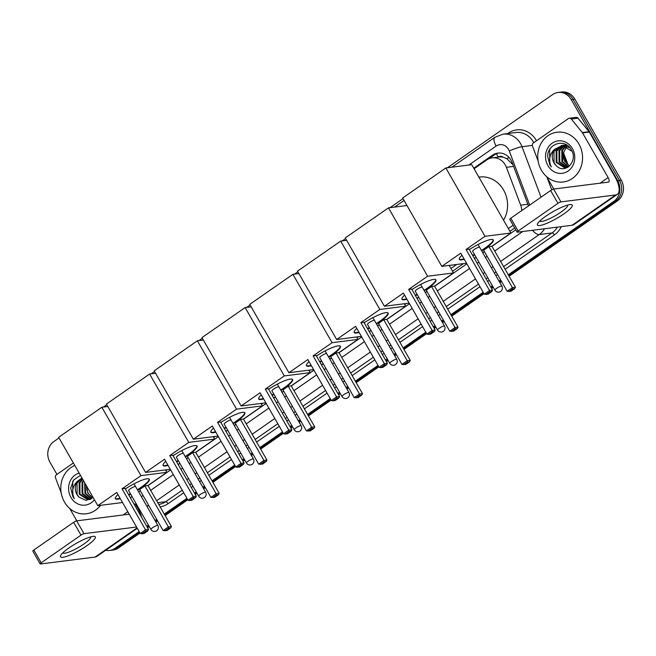 <?xml version="1.0" encoding="UTF-8"?>
<svg xmlns="http://www.w3.org/2000/svg" width="656" height="656" viewBox="0 0 656 656"><rect width="100%" height="100%" fill="white"/><g stroke="black" fill="none" stroke-linecap="round" stroke-linejoin="round"><path stroke-width="0.98" d="M512.967 164.722L506.735 158.604L503.127 157.227A5.018 4.477 -97.2 0 0 498.175 157.022A15.047 6.166 -124.8 0 1 496.526 153.725M521.75 210.601A15.047 13.423 -97.2 0 0 520.675 205.164L506.399 167.305A15.047 13.423 -97.2 0 0 505.3 164.959A15.047 13.423 -97.2 0 0 492.139 157.866A15.047 13.423 -97.2 0 0 486.686 159.982L474.083 168.748M492.139 157.866L498.896 157.014A15.047 13.423 82.8 0 1 503.127 157.227M165.902 470.631L167.264 469.68M213.676 437.396L215.037 436.453M261.441 404.162L262.802 403.219M309.214 370.935L310.575 369.984M356.987 337.701L358.348 336.758M404.76 304.466L406.113 303.523M452.525 271.24L463.497 263.605M509.909 231.322L514.714 227.976M450.951 268.484L456.732 264.458M508.334 228.567L513.14 225.221M528.498 205.91L512.139 162.54A15.047 13.423 -97.2 0 0 511.04 160.195A15.047 13.423 -97.2 0 0 497.879 153.102A15.047 13.423 -97.2 0 0 492.435 155.218L473.763 168.207M488.704 158.834L494.23 154.988A15.047 13.423 82.8 0 1 498.79 153.028M447.433 167.747L552.614 94.587A15.047 13.423 82.8 0 1 558.059 92.471A15.047 13.423 82.8 0 1 571.22 99.564L617.706 180.736A15.047 13.423 82.8 0 1 613.778 201.392L508.285 274.782M56.941 474.386L49.946 462.185A15.047 13.423 82.8 0 1 53.874 441.529L59.024 437.946M103.427 407.056L106.797 404.711M151.2 373.83L154.562 371.485M198.965 340.595L202.335 338.25M246.738 307.361L250.108 305.024M294.511 274.134L297.873 271.789M342.276 240.9L345.646 238.554M390.049 207.673L403.03 198.637M139.162 531.565L115.046 548.334A15.047 13.423 82.8 0 1 109.593 550.45A15.047 13.423 82.8 0 1 105.649 550.294M500.708 280.046L499.052 281.203M492.435 285.803L490.737 286.984M483.169 292.256L450.893 314.7M443.325 319.972L441.66 321.128M435.051 325.729L433.354 326.909M425.785 332.174L403.128 347.934M395.552 353.199L393.895 354.355M387.278 358.955L385.58 360.136M378.012 365.408L355.355 381.161M347.787 386.433L346.122 387.589M339.513 392.19L337.815 393.37M330.239 398.635L307.582 414.395M300.013 419.66L298.349 420.816M291.74 425.424L290.042 426.597M282.474 431.869L259.817 447.63M252.24 452.894L250.584 454.05M243.966 458.651L242.269 459.831M234.7 465.096L212.044 480.856M204.475 486.129L202.811 487.285M196.193 491.885L194.504 493.066M186.927 498.33L164.271 514.091M156.702 519.355L155.037 520.511M148.428 525.112L146.731 526.292M558.059 92.471L561.659 92.012A15.047 13.423 82.8 0 1 574.82 99.105L621.306 180.277L619.51 180.507A15.047 13.423 82.8 0 1 615.582 201.162L508.703 275.512L615.582 201.162A15.047 13.423 82.8 0 0 619.51 180.507L573.016 99.335L619.51 180.507L617.706 180.736M559.863 92.242A15.047 13.423 82.8 0 1 573.016 99.335A15.047 13.423 82.8 0 0 559.863 92.242M139.999 533.025L118.646 547.883L116.842 548.113A15.047 13.423 82.8 0 1 111.397 550.22A15.047 13.423 82.8 0 0 116.842 548.113L139.58 532.295L116.842 548.113L115.046 548.334M501.127 280.784L499.47 281.941L501.127 280.784M492.853 286.541L491.155 287.722L492.853 286.541M483.587 292.986L451.32 315.438L483.587 292.986M443.743 320.702L442.087 321.858L443.743 320.702M435.469 326.458L433.772 327.639L435.469 326.458M426.203 332.904L403.547 348.664L426.203 332.904M395.978 353.937L394.313 355.093L395.978 353.937M387.696 359.693L385.999 360.874L387.696 359.693M378.43 366.138L355.773 381.899L378.43 366.138M348.205 387.163L346.54 388.319L348.205 387.163M339.931 392.919L338.234 394.1L339.931 392.919M330.657 399.373L308.008 415.125L330.657 399.373M300.432 420.398L298.775 421.554L300.432 420.398M292.158 426.154L290.46 427.335L292.158 426.154M282.892 432.599L260.235 448.36L282.892 432.599M252.667 453.624L251.002 454.78L252.667 453.624M244.385 459.389L242.687 460.561L244.385 459.389M235.119 465.834L212.462 481.594L235.119 465.834M204.893 486.859L203.229 488.015L204.893 486.859M196.62 492.615L194.922 493.796L196.62 492.615M187.345 499.06L164.697 514.821L187.345 499.06M157.12 520.093L155.464 521.249L157.12 520.093M148.846 525.85L147.149 527.03L148.846 525.85M147.985 485.645L170.634 469.885M178.211 464.62L179.908 463.439M186.517 458.839L188.182 457.683M195.75 452.41L218.407 436.65M225.984 431.386L227.673 430.205M234.29 425.605L235.955 424.448M243.524 419.184L266.18 403.424M273.749 398.151L275.446 396.978M282.064 392.37L283.72 391.214M291.297 385.949L313.953 370.189M321.522 364.925L323.219 363.744M329.829 359.144L331.493 357.987M339.062 352.715L361.718 336.963M369.295 331.69L370.984 330.509M377.602 325.909L379.266 324.753M386.835 319.488L409.492 303.728M417.06 298.464L418.758 297.283M425.375 292.683L427.031 291.526M434.608 286.254L466.875 263.81M474.444 258.538L476.141 257.357M482.759 252.757L484.423 251.601M491.992 246.336L515.764 229.805M621.306 180.277A15.047 13.423 82.8 0 1 617.386 200.933L509.122 276.25M501.553 281.514L499.888 282.67M493.271 287.271L491.574 288.451M484.005 293.716L451.738 316.167M444.161 321.432L442.505 322.588M435.887 327.188L434.19 328.369M426.621 333.642L403.965 349.402M396.396 354.666L394.732 355.823M388.122 360.423L386.425 361.604M378.848 366.868L356.192 382.628M348.623 387.901L346.958 389.057M340.349 393.657L338.652 394.838M331.083 400.103L308.427 415.863M300.85 421.127L299.193 422.284M292.576 426.884L290.879 428.065M283.31 433.337L260.653 449.089M253.085 454.362L251.42 455.518M244.811 460.118L243.114 461.299M235.537 466.564L212.88 482.324M205.312 487.588L203.647 488.745M197.038 493.345L195.34 494.526M187.772 499.798L165.115 515.559M157.538 520.823L155.882 521.979M149.265 526.579L147.567 527.76M118.646 547.883A15.047 13.423 82.8 0 1 113.201 549.99L109.593 550.45M541.372 170.166A25.084 22.37 82.8 0 1 556.993 132.225A25.084 22.37 82.8 0 1 578.928 144.041A25.084 22.37 82.8 0 1 563.299 181.983A25.084 22.37 82.8 0 1 541.372 170.166M563.119 145.468L556.846 150.97L556.911 162.344L565.948 167.788M566.308 167.747L567.399 167.534M562.758 145.452L556.124 151.06L556.198 162.434L564.75 167.903L568.17 167.075M572.007 151.249L562.233 145.46L554.607 149.338A11.332 10.111 82.8 0 0 553.91 162.721A11.332 10.111 82.8 0 0 556.058 165.443C564.57 175.226 578.469 161.146 571.433 150.068C565.587 138.145 547.891 143.082 547.645 156.177L549.785 164.713L551.294 166.903L550.286 164.467C548.67 158.572 550.113 153.529 554.607 149.338M564.595 145.665L559.699 150.609L559.773 161.983L567.358 167.419M564.226 145.591L558.986 150.7L559.06 162.073L567.005 167.534M566.103 146.099L562.561 150.24L562.627 161.622L568.629 166.755M565.726 145.968L561.848 150.339L561.913 161.712L568.342 166.96M569.793 165.73A11.332 10.111 82.8 0 1 565.169 161.294A11.332 10.111 82.8 0 1 563.914 151.962C563.004 155.324 563.291 158.449 564.775 161.343L569.515 166.009M569.867 147.764L562.946 145.37L561.315 145.525M561.675 145.493L553.984 151.331L554.049 162.704L556.058 165.443M566.743 145.017L563.11 145.361M567.071 145.23L564.176 145.165M572.393 148.584A16.351 14.58 82.8 0 1 568.121 171.036A16.351 14.58 82.8 0 1 547.908 165.624A16.351 14.58 82.8 0 1 552.172 143.18A16.351 14.58 82.8 0 1 572.393 148.584M563.914 151.962L566.882 146.427M550.482 148.371L549.63 149.888L549.859 164.705L551.294 166.903M545.841 216.193A20.065 3.838 -29.8 0 1 570.589 204.549A20.065 3.838 -29.8 0 1 563.848 213.913A20.065 3.838 -29.8 0 1 544.488 224.245A20.065 3.838 -29.8 0 1 537.813 223.319A20.065 3.838 -29.8 0 1 545.841 216.193M539.773 221.031A16.047 3.067 150.2 0 0 539.79 221.056A16.047 3.067 150.2 0 0 560.921 212.167A16.047 3.067 150.2 0 0 567.645 205.107A16.047 3.067 150.2 0 0 567.629 205.082M538.125 161.032L532.475 146.05A2.509 2.239 -97.2 0 1 533.312 143L568.424 118.572A2.509 2.239 -97.2 0 1 569.334 118.219L576.091 117.367A2.509 2.239 82.8 0 1 578.043 118.195L589.063 131.7A2.509 2.239 82.8 0 1 589.301 132.053L614.885 176.726A20.065 8.225 -124.8 0 1 617.337 194.34A20.065 8.225 -124.8 0 1 615.664 194.955L560.954 201.884A2.509 0.476 150.2 0 0 557.953 203.335L550.614 190.519A2.509 0.476 -29.8 0 1 553.615 189.067L608.325 182.138A5.018 2.058 55.2 0 0 608.743 181.983A5.018 2.058 55.2 0 0 608.128 177.579L582.544 132.906A2.509 2.239 -97.2 0 0 582.307 132.561L571.286 119.048A2.509 2.239 -97.2 0 0 569.334 118.219M617.337 194.34L573.77 224.639A20.065 8.225 -124.8 0 1 572.106 225.262L517.395 232.191A2.509 0.476 150.2 0 1 517.092 232.134A2.509 0.476 150.2 0 1 518.142 231.027L557.953 203.335M517.092 232.134L509.753 219.317A2.509 0.476 -29.8 0 1 510.803 218.21L550.614 190.519M553.779 189.051L546.71 176.702M478.872 177.112L479.479 177.038A27.585 24.6 82.8 0 1 503.595 190.035A27.585 24.6 82.8 0 1 503.537 220.195M469.335 249.608A19.565 3.739 -29.8 0 1 493.328 239.965A19.565 3.739 -29.8 0 1 485.128 248.575A19.565 3.739 -29.8 0 1 481.668 250.863M474.706 254.848A19.565 3.739 -29.8 0 1 472.869 255.783M464.292 259.3A19.565 3.739 -29.8 0 1 459.372 259.415A19.565 3.739 -29.8 0 1 461.963 255.225M460.774 253.159L484.267 294.175L489.524 290.518L466.031 249.501L484.997 236.308L445.85 167.952L402.661 197.997L441.808 266.352L460.774 253.159M484.267 294.175L485.957 294.446L489.712 291.838L489.524 290.518L492.541 290.132L469.048 249.116L466.031 249.501M441.808 266.352L466.539 263.22M474.378 258.423L476.076 257.242M482.693 252.642L484.349 251.486M484.997 236.308L510.893 233.028L491.926 246.221L488.909 246.607L483.652 250.264L507.137 291.272L512.402 287.615L515.411 287.238L514.706 288.673L510.95 291.28L507.137 291.272M510.893 233.028L471.738 164.672L445.85 167.952M489.712 291.838L491.828 291.567L492.541 290.132M485.957 294.446L488.072 294.183L491.828 291.567M491.926 246.221L515.411 287.238M488.909 246.607L512.402 287.615L512.582 288.935L508.835 291.551M514.706 288.673L512.582 288.935M464.046 258.874A19.565 3.739 -29.8 0 1 461.463 259.448A19.565 3.739 -29.8 0 1 459.29 259.177M479.11 247.173A4.01 0.771 150.2 0 0 474.985 249.042A4.01 0.771 150.2 0 0 472.623 251.256A4.01 0.771 150.2 0 0 472.681 251.314M493.164 239.776A19.565 3.739 -29.8 0 1 481.422 250.436M474.46 254.421A19.565 3.739 -29.8 0 1 472.623 255.356M411.952 289.534A19.565 3.739 -29.8 0 1 435.945 279.891A19.565 3.739 -29.8 0 1 427.745 288.501A19.565 3.739 -29.8 0 1 424.284 290.78M417.323 294.774A19.565 3.739 -29.8 0 1 415.486 295.7M406.909 299.218A19.565 3.739 -29.8 0 1 401.989 299.333A19.565 3.739 -29.8 0 1 404.58 295.151M403.391 293.076L426.884 334.093L432.14 330.435L408.647 289.419L427.614 276.225L388.467 207.87L345.277 237.915L384.424 306.27L403.391 293.076M426.884 334.093L428.573 334.371L432.329 331.756L432.14 330.435L435.158 330.05L411.665 289.042L408.647 289.419M384.424 306.27L409.155 303.138M416.995 298.349L418.692 297.168M425.309 292.568L426.966 291.412M427.614 276.225L453.509 272.945L434.543 286.139L431.525 286.524L426.269 290.182L449.754 331.198L455.01 327.541L458.027 327.155L457.314 328.59L453.558 331.198L449.754 331.198M406.974 205.525L388.467 207.87M453.509 272.945L449.196 265.418M432.329 331.756L434.444 331.485L435.158 330.05M428.573 334.371L430.689 334.101L434.444 331.485M434.543 286.139L458.027 327.155M431.525 286.524L455.01 327.541L455.198 328.861L451.443 331.469M457.314 328.59L455.198 328.861M406.663 298.792A19.565 3.739 -29.8 0 1 404.071 299.374A19.565 3.739 -29.8 0 1 401.907 299.095M421.726 287.09A4.01 0.771 150.2 0 0 417.601 288.96A4.01 0.771 150.2 0 0 415.24 291.174A4.01 0.771 150.2 0 0 415.297 291.231M435.781 279.694A19.565 3.739 -29.8 0 1 424.038 290.354M417.077 294.347A19.565 3.739 -29.8 0 1 415.24 295.274M364.178 322.76A19.565 3.739 -29.8 0 1 388.172 313.117A19.565 3.739 -29.8 0 1 379.98 321.727A19.565 3.739 -29.8 0 1 376.511 324.015M369.549 328A19.565 3.739 -29.8 0 1 367.713 328.935M359.135 332.453A19.565 3.739 -29.8 0 1 354.224 332.559A19.565 3.739 -29.8 0 1 356.807 328.377M355.618 326.311L379.111 367.327L384.367 363.67L360.882 322.654L379.84 309.46L340.694 241.105L297.504 271.141L336.659 339.505L355.618 326.311M379.111 367.327L380.8 367.598L384.555 364.99L384.367 363.67L387.384 363.285L363.9 322.268L360.882 322.654M336.659 339.505L361.382 336.372M369.23 331.575L370.919 330.394M377.536 325.794L379.201 324.638M379.84 309.46L405.736 306.18L386.769 319.374L383.752 319.751L378.496 323.408L401.98 364.424L407.245 360.767L410.262 360.39L409.549 361.825L405.793 364.433L401.98 364.424M346.671 240.342L340.694 241.105M405.736 306.18L404.342 303.744M384.555 364.99L386.671 364.72L387.384 363.285M380.8 367.598L382.915 367.327L386.671 364.72M386.769 319.374L410.262 360.39M383.752 319.751L407.245 360.767L407.433 362.087L403.678 364.703M409.549 361.825L407.433 362.087M358.889 332.026A19.565 3.739 -29.8 0 1 356.306 332.6A19.565 3.739 -29.8 0 1 354.133 332.33M373.953 320.325A4.01 0.771 150.2 0 0 369.836 322.186A4.01 0.771 150.2 0 0 367.467 324.408A4.01 0.771 150.2 0 0 367.524 324.466M388.008 312.928A19.565 3.739 -29.8 0 1 376.273 323.588M369.303 327.574A19.565 3.739 -29.8 0 1 367.467 328.508M316.405 355.995A19.565 3.739 -29.8 0 1 340.398 346.352A19.565 3.739 -29.8 0 1 332.207 354.962A19.565 3.739 -29.8 0 1 328.746 357.241M321.784 361.235A19.565 3.739 -29.8 0 1 319.939 362.169M311.37 365.679A19.565 3.739 -29.8 0 1 306.45 365.794A19.565 3.739 -29.8 0 1 309.033 361.612M307.853 359.537L331.337 400.554L336.594 396.896L313.109 355.88L332.075 342.694L292.929 274.331L249.739 304.376L288.886 372.731L307.853 359.537M331.337 400.554L333.027 400.832L336.782 398.217L336.594 396.896L339.611 396.519L316.126 355.503L313.109 355.88M288.886 372.731L313.609 369.599M321.456 364.81L323.154 363.629M329.763 359.029L331.428 357.873M332.075 342.694L357.963 339.414L338.996 352.6L335.979 352.985L330.722 356.643L354.215 397.659L359.472 394.002L362.489 393.616L361.776 395.051L358.02 397.667L354.215 397.659M298.898 273.577L292.929 274.331M357.963 339.414L356.569 336.979M336.782 398.217L338.906 397.954L339.611 396.519M333.027 400.832L335.15 400.562L338.906 397.954M338.996 352.6L362.489 393.616M335.979 352.985L359.472 394.002L359.66 395.322L355.905 397.93M361.776 395.051L359.66 395.322M311.124 365.253A19.565 3.739 -29.8 0 1 308.533 365.835A19.565 3.739 -29.8 0 1 306.36 365.556M326.188 353.551A4.01 0.771 150.2 0 0 322.063 355.421A4.01 0.771 150.2 0 0 319.702 357.643A4.01 0.771 150.2 0 0 319.759 357.7M340.243 346.155A19.565 3.739 -29.8 0 1 328.5 356.815M321.538 360.808A19.565 3.739 -29.8 0 1 319.693 361.743M268.632 389.221A19.565 3.739 -29.8 0 1 292.633 379.578A19.565 3.739 -29.8 0 1 284.433 388.188A19.565 3.739 -29.8 0 1 280.973 390.476M274.011 394.469A19.565 3.739 -29.8 0 1 272.174 395.396M263.597 398.914A19.565 3.739 -29.8 0 1 258.677 399.028A19.565 3.739 -29.8 0 1 261.268 394.838M260.079 392.772L283.572 433.788L288.829 430.131L265.336 389.115L284.302 375.921L245.155 307.566L201.966 337.61L241.113 405.966L260.079 392.772M283.572 433.788L285.262 434.059L289.017 431.451L288.829 430.131L291.846 429.746L268.353 388.729L265.336 389.115M241.113 405.966L265.844 402.833M273.683 398.036L275.381 396.855M281.998 392.255L283.654 391.099M284.302 375.921L310.198 372.641L291.231 385.835L288.214 386.22L282.957 389.877L306.442 430.894L311.698 427.228L314.716 426.851L314.003 428.286L310.247 430.894L306.442 430.894M251.125 306.811L245.155 307.566M310.198 372.641L308.804 370.214M289.017 431.451L291.133 431.181L291.846 429.746M285.262 434.059L287.377 433.796L291.133 431.181M291.231 385.835L314.716 426.851M288.214 386.22L311.698 427.228L311.887 428.548L308.131 431.164M314.003 428.286L311.887 428.548M263.351 398.487A19.565 3.739 -29.8 0 1 260.76 399.069A19.565 3.739 -29.8 0 1 258.595 398.791M278.415 386.786A4.01 0.771 150.2 0 0 274.29 388.655A4.01 0.771 150.2 0 0 271.928 390.869A4.01 0.771 150.2 0 0 271.986 390.927M292.469 379.389A19.565 3.739 -29.8 0 1 280.727 390.049M273.765 394.035A19.565 3.739 -29.8 0 1 271.928 394.969M220.867 422.456A19.565 3.739 -29.8 0 1 244.86 412.813A19.565 3.739 -29.8 0 1 236.66 421.423A19.565 3.739 -29.8 0 1 233.2 423.71M226.238 427.696A19.565 3.739 -29.8 0 1 224.401 428.63M215.824 432.14A19.565 3.739 -29.8 0 1 210.912 432.255A19.565 3.739 -29.8 0 1 213.495 428.073M212.306 426.006L235.799 467.023L241.055 463.357L217.571 422.349L236.529 409.155L197.382 340.792L154.193 370.837L193.348 439.2L212.306 426.006M235.799 467.023L237.488 467.293L241.244 464.678L241.055 463.357L244.073 462.98L220.58 421.964L217.571 422.349M193.348 439.2L218.071 436.068M225.91 431.271L227.607 430.09M234.225 425.49L235.889 424.334M236.529 409.155L262.425 405.875L243.458 419.069L240.44 419.446L235.184 423.104L258.669 464.12L263.933 460.463L266.951 460.077L266.238 461.512L262.482 464.128L258.669 464.12M203.36 340.038L197.382 340.792M262.425 405.875L261.031 403.44M241.244 464.678L243.36 464.415L244.073 462.98M237.488 467.293L239.604 467.023L243.36 464.415M243.458 419.069L266.951 460.077M240.44 419.446L263.933 460.463L264.122 461.783L260.366 464.399M266.238 461.512L264.122 461.783M215.578 431.714A19.565 3.739 -29.8 0 1 212.995 432.296A19.565 3.739 -29.8 0 1 210.822 432.025M230.641 420.02A4.01 0.771 150.2 0 0 226.525 421.882A4.01 0.771 150.2 0 0 224.155 424.104A4.01 0.771 150.2 0 0 224.213 424.161M244.696 412.624A19.565 3.739 -29.8 0 1 232.962 423.276M225.992 427.269A19.565 3.739 -29.8 0 1 224.155 428.204M173.094 455.69A19.565 3.739 -29.8 0 1 197.087 446.047A19.565 3.739 -29.8 0 1 188.895 454.657A19.565 3.739 -29.8 0 1 185.435 456.937M178.473 460.93A19.565 3.739 -29.8 0 1 176.628 461.857M168.059 465.375A19.565 3.739 -29.8 0 1 163.139 465.489A19.565 3.739 -29.8 0 1 165.722 461.307M164.541 459.233L188.026 500.249L193.282 496.592L169.797 455.576L188.764 442.382L149.617 374.027L106.428 404.071L145.575 472.427L164.541 459.233M188.026 500.249L189.715 500.528L193.471 497.912L193.282 496.592L196.3 496.207L172.815 455.198L169.797 455.576M145.575 472.427L170.298 469.294M178.145 464.505L179.842 463.325M186.452 458.724L188.116 457.568M188.764 442.382L214.651 439.102L195.685 452.296L192.667 452.681L187.411 456.338L210.904 497.355L216.16 493.697L219.178 493.312L218.464 494.747L214.709 497.363L210.904 497.355M155.587 373.272L149.617 374.027M214.651 439.102L213.257 436.675M193.471 497.912L195.595 497.642L196.3 496.207M189.715 500.528L191.839 500.257L195.595 497.642M195.685 452.296L219.178 493.312M192.667 452.681L216.16 493.697L216.349 495.018L212.593 497.625M218.464 494.747L216.349 495.018M167.813 464.948A19.565 3.739 -29.8 0 1 165.222 465.53A19.565 3.739 -29.8 0 1 163.049 465.252M182.876 453.247A4.01 0.771 150.2 0 0 178.752 455.116A4.01 0.771 150.2 0 0 176.39 457.33A4.01 0.771 150.2 0 0 176.448 457.388M196.931 445.85A19.565 3.739 -29.8 0 1 185.189 456.51M178.227 460.504A19.565 3.739 -29.8 0 1 176.382 461.43M125.321 488.917A19.565 3.739 -29.8 0 1 149.322 479.274A19.565 3.739 -29.8 0 1 141.122 487.884A19.565 3.739 -29.8 0 1 137.662 490.171M130.7 494.157A19.565 3.739 -29.8 0 1 128.863 495.091M120.286 498.609A19.565 3.739 -29.8 0 1 115.366 498.724A19.565 3.739 -29.8 0 1 117.957 494.534M116.768 492.467L140.261 533.484L145.517 529.827L122.024 488.81L140.991 475.616L101.844 407.261L58.655 437.306L97.801 505.661L116.768 492.467M140.261 533.484L141.95 533.754L145.706 531.147L145.517 529.827L148.535 529.441L125.042 488.425L122.024 488.81M97.801 505.661L122.533 502.529M130.372 497.732L132.069 496.551M138.687 491.951L140.343 490.795M140.991 475.616L166.886 472.336L147.92 485.53L144.902 485.916L139.646 489.573L163.131 530.581L168.387 526.924L171.405 526.547L170.691 527.982L166.936 530.589L163.131 530.581M107.814 406.499L101.844 407.261M166.886 472.336L165.492 469.909M145.706 531.147L147.821 530.876L148.535 529.441M141.95 533.754L144.066 533.492L147.821 530.876M147.92 485.53L171.405 526.547M144.902 485.916L168.387 526.924L168.576 528.244L164.82 530.86M170.691 527.982L168.576 528.244M120.04 498.183A19.565 3.739 -29.8 0 1 117.449 498.757A19.565 3.739 -29.8 0 1 115.284 498.486M135.103 486.481A4.01 0.771 150.2 0 0 130.979 488.351A4.01 0.771 150.2 0 0 128.617 490.565A4.01 0.771 150.2 0 0 128.674 490.622M149.158 479.085A19.565 3.739 -29.8 0 1 137.416 489.745M130.454 493.73A19.565 3.739 -29.8 0 1 128.617 494.665M68.888 547.99A20.065 3.838 -29.8 0 1 93.636 536.337A20.065 3.838 -29.8 0 1 86.895 545.71A20.065 3.838 -29.8 0 1 67.527 556.042A20.065 3.838 -29.8 0 1 60.86 555.107A20.065 3.838 -29.8 0 1 68.888 547.99M62.82 552.828A16.047 3.067 150.2 0 0 62.828 552.852A16.047 3.067 150.2 0 0 83.968 543.963A16.047 3.067 150.2 0 0 90.692 536.895A16.047 3.067 150.2 0 0 90.676 536.87M61.172 492.828L55.522 477.847A2.509 2.239 -97.2 0 1 56.359 474.788L73.357 462.972M135.685 504.595L137.932 508.515A20.065 8.225 -124.8 0 1 141.688 517.486M137.284 528.285L96.817 556.436A20.065 8.225 -124.8 0 1 95.145 557.051L40.442 563.988A2.509 0.476 150.2 0 1 40.139 563.922A2.509 0.476 150.2 0 1 41.189 562.823L81 535.132L73.661 522.307A2.509 0.476 -29.8 0 1 76.662 520.864L129.216 514.206M136.555 527.022L84.001 533.681A2.509 0.476 150.2 0 0 81 535.132M40.139 563.922L32.8 551.106A2.509 0.476 -29.8 0 1 33.85 550.007L73.661 522.307M76.826 520.839L69.749 508.498M100.524 505.317A25.084 22.37 82.8 0 1 86.346 513.779A25.084 22.37 82.8 0 1 64.419 501.955A25.084 22.37 82.8 0 1 74.768 465.432M82.656 479.216L79.884 482.759L79.958 494.132L88.995 499.577M89.355 499.544L90.446 499.331M82.467 478.888L79.171 482.849L79.245 494.222L87.797 499.7L91.217 498.863M83.632 480.914L82.746 482.398L82.82 493.771L90.397 499.208M83.353 480.43L82.033 482.488L82.098 493.861L90.052 499.323M85.034 483.365L85.674 493.41L91.676 498.544M84.64 482.668L84.96 493.501L91.389 498.749M92.84 497.519A11.332 10.111 82.8 0 1 88.216 493.091A11.332 10.111 82.8 0 1 86.592 486.088M86.51 485.948L87.822 493.14L92.562 497.797M82.033 478.126L77.031 483.119L77.096 494.501L79.105 497.232L86.133 500.43L93.029 497.322M79.105 497.232A11.332 10.111 82.8 0 1 76.957 494.517A11.332 10.111 82.8 0 1 77.654 481.127L81.934 477.953M94.398 499.724A16.351 14.58 82.8 0 1 70.946 497.412A16.351 14.58 82.8 0 1 79.146 473.083M80.442 475.346L73.718 479.913L70.692 487.966L72.824 496.51L74.341 498.691L73.333 496.264C71.717 490.36 73.152 485.317 77.654 481.127M73.529 480.167L72.677 481.684L72.906 496.494L74.341 498.691M513.599 166.394L506.399 167.305M506.735 158.604A15.047 1.763 -20.7 0 1 509.187 157.612M527.875 204.254L520.675 205.164M494.23 154.988L492.435 155.218M529.679 205.082L509.269 150.954A10.029 8.946 -97.2 0 0 508.531 149.396A10.029 8.946 -97.2 0 0 496.125 146.075L468.876 165.033M496.125 146.075A10.029 4.116 55.2 0 1 494.903 137.268L503.004 134.144A20.065 17.892 82.8 0 1 520.544 143.598A20.065 17.892 82.8 0 1 522.02 146.723L532.319 145.419M507.777 133.537L508.474 133.053A2.509 1.025 -124.8 0 1 508.671 133.43M508.474 133.053A22.575 20.131 82.8 0 1 536.378 140.523A22.575 20.131 82.8 0 1 536.518 140.769M533.771 142.68A20.065 17.892 -97.2 0 0 533.377 141.975A20.065 17.892 -97.2 0 0 515.837 132.52L503.004 134.144M561.306 226.632A22.575 20.131 82.8 0 1 554.41 234.93L505.104 269.231M497.527 274.495L495.87 275.651M489.253 280.251L487.556 281.432M479.987 286.697L447.72 309.148M440.143 314.413L438.479 315.569M431.869 320.169L430.172 321.35M422.603 326.622L399.947 342.383M392.378 347.647L390.714 348.803M384.096 353.404L382.399 354.584M374.83 359.849L352.174 375.609M344.605 380.882L342.94 382.038M336.331 386.638L334.634 387.819M327.057 393.083L304.409 408.844M296.832 414.108L295.167 415.264M288.558 419.865L286.861 421.045M279.292 426.31L256.635 442.07M249.059 447.343L247.402 448.499M240.785 453.099L239.087 454.28M231.519 459.544L208.862 475.305M201.294 480.569L199.629 481.725M193.02 486.326L191.322 487.506M183.746 492.779L168.059 503.693A22.575 20.131 82.8 0 1 160.113 506.826M613.778 201.392L617.386 200.933M571.22 99.564L574.82 99.105M544.537 228.755A20.065 17.892 82.8 0 1 539.224 234.561L552.057 232.937A20.065 17.892 -97.2 0 0 557.37 227.132M509.269 150.954A10.029 1.173 -20.7 0 1 522.02 146.723L541.044 197.177M551.721 189.838L546.883 177.005M157.752 502.709L165.706 501.701L182.261 490.18M148.723 505.423A20.065 17.892 82.8 0 1 146.706 505.965M158.76 504.472A20.065 17.892 -97.2 0 0 165.706 501.701A2.509 1.025 -124.8 0 1 168.059 503.693M532.442 230.289A10.029 4.116 55.2 0 0 539.224 234.561L500.626 261.416M493.05 266.68L491.393 267.837M484.776 272.437L483.078 273.618M475.51 278.882L443.243 301.334M435.666 306.598L434.01 307.754M427.392 312.354L425.695 313.535M418.126 318.808L395.47 334.56M387.901 339.833L386.236 340.989M379.619 345.589L377.93 346.77M370.353 352.034L347.696 367.795M340.128 373.059L338.463 374.215M331.854 378.815L330.157 379.996M322.58 385.269L299.931 401.029M292.355 406.294L290.698 407.45M284.081 412.05L282.383 413.231M274.815 418.495L252.158 434.256M244.59 439.528L242.925 440.684M236.308 445.285L234.61 446.465M227.042 451.73L204.385 467.49M196.816 472.755L195.152 473.911M188.543 478.511L186.845 479.692M179.268 484.964L156.62 500.725M189.83 484.915L191.527 483.734M198.145 479.134L199.809 477.978M207.378 472.714L230.035 456.953M237.603 451.681L239.301 450.5M245.918 445.9L247.574 444.743M255.151 439.479L277.8 423.719M285.376 418.454L287.074 417.273M293.683 412.673L295.348 411.517M302.916 406.244L325.573 390.492M333.15 385.22L334.839 384.039M341.456 379.439L343.121 378.282M350.689 373.018L373.346 357.258M380.915 351.993L382.612 350.812M389.229 346.212L390.886 345.056M398.463 339.783L421.111 324.023M428.688 318.759L430.385 317.578M436.994 312.978L438.659 311.821M446.228 306.557L478.503 284.105M486.071 278.841L487.769 277.66M494.378 273.06L496.043 271.904M503.619 266.631L552.057 232.937A2.509 1.025 -124.8 0 1 554.41 234.93M141.253 496.444A10.029 8.946 -97.2 0 0 143.098 495.6M150.675 490.344L173.332 474.583M180.9 469.319L182.598 468.138M189.215 463.538L190.871 462.382M198.448 457.109L221.097 441.357M228.673 436.084L230.371 434.903M236.98 430.303L238.645 429.147M246.213 423.883L268.87 408.122M276.438 402.858L278.136 401.677M284.753 397.077L286.418 395.921M293.986 390.648L316.643 374.888M324.212 369.623L325.909 368.442M332.526 363.842L334.183 362.686M341.76 357.422L364.408 341.661M371.985 336.389L373.682 335.208M380.291 330.608L381.956 329.451M389.525 324.187L412.181 308.427M419.75 303.162L421.447 301.981M428.065 297.381L429.729 296.225M437.298 290.952L469.565 268.509M477.142 263.236L478.839 262.064M485.448 257.455L487.113 256.299M494.681 251.035L522.742 231.519M567.137 163.844L563.545 154.324M572.106 225.262L615.664 194.955M510.803 218.21L518.142 231.027M600.076 183.188L608.128 177.579M589.301 132.053L582.544 132.906M553.615 189.067L560.954 201.884M582.307 132.561L589.063 131.7M578.043 118.195L571.286 119.048M501.397 286.049A4.01 0.771 -29.8 0 1 501.873 286.147A4.01 4.01 0 0 1 500.684 291.436A4.01 4.01 0 0 1 494.911 290.132A4.01 0.771 -29.8 0 1 496.592 288.369A4.01 0.771 -29.8 0 1 501.397 286.049M444.014 325.966A4.01 0.771 -29.8 0 1 444.489 326.065A4.01 4.01 0 0 1 443.3 331.354A4.01 4.01 0 0 1 437.527 330.05A4.01 0.771 -29.8 0 1 439.208 328.287A4.01 0.771 -29.8 0 1 444.014 325.966M396.24 359.201A4.01 0.771 -29.8 0 1 396.724 359.291A4.01 4.01 0 0 1 395.527 364.58A4.01 4.01 0 0 1 389.754 363.285A4.01 0.771 -29.8 0 1 391.435 361.522A4.01 0.771 -29.8 0 1 396.24 359.201M348.475 392.427A4.01 0.771 -29.8 0 1 348.951 392.526A4.01 4.01 0 0 1 347.762 397.815A4.01 4.01 0 0 1 341.989 396.511A4.01 0.771 -29.8 0 1 343.67 394.748A4.01 0.771 -29.8 0 1 348.475 392.427M300.702 425.662A4.01 0.771 -29.8 0 1 301.178 425.76A4.01 4.01 0 0 1 299.989 431.049A4.01 4.01 0 0 1 294.216 429.746A4.01 0.771 -29.8 0 1 295.897 427.983A4.01 0.771 -29.8 0 1 300.702 425.662M252.929 458.897A4.01 0.771 -29.8 0 1 253.413 458.987A4.01 4.01 0 0 1 252.216 464.276A4.01 4.01 0 0 1 246.443 462.98A4.01 0.771 -29.8 0 1 248.124 461.209A4.01 0.771 -29.8 0 1 252.929 458.897M205.164 492.123A4.01 0.771 -29.8 0 1 205.64 492.221A4.01 4.01 0 0 1 204.451 497.51A4.01 4.01 0 0 1 198.678 496.207A4.01 0.771 -29.8 0 1 200.359 494.444A4.01 0.771 -29.8 0 1 205.164 492.123M157.391 525.358A4.01 0.771 -29.8 0 1 157.866 525.456A4.01 4.01 0 0 1 156.677 530.737A4.01 4.01 0 0 1 150.905 529.441A4.01 0.771 -29.8 0 1 152.586 527.678A4.01 0.771 -29.8 0 1 157.391 525.358M95.145 557.051L137.063 527.9M33.85 550.007L41.189 562.823M123.123 514.976L127.797 511.721M76.662 520.864L84.001 533.681M146.731 505.997L148.896 505.727M133.693 503.529L136.981 505.136M494.903 137.268L451.902 167.182M404.071 200.457L394.51 207.107M563.668 153.184L567.957 164.566M478.035 244.508L501.873 286.147M472.607 251.182L494.911 290.132M420.644 284.425L444.489 326.065M415.215 291.1L437.527 330.05M372.879 317.66L396.724 359.291M367.45 324.326L389.754 363.285M325.105 350.894L348.951 392.526M319.677 357.561L341.989 396.511M277.332 384.121L301.178 425.76M271.904 390.796L294.216 429.746M229.567 417.355L253.413 458.987M224.139 424.022L246.443 462.98M181.794 450.59L205.64 492.221M176.366 457.257L198.678 496.207M134.021 483.816L157.866 525.456M128.592 490.483L150.905 529.441"/></g></svg>
